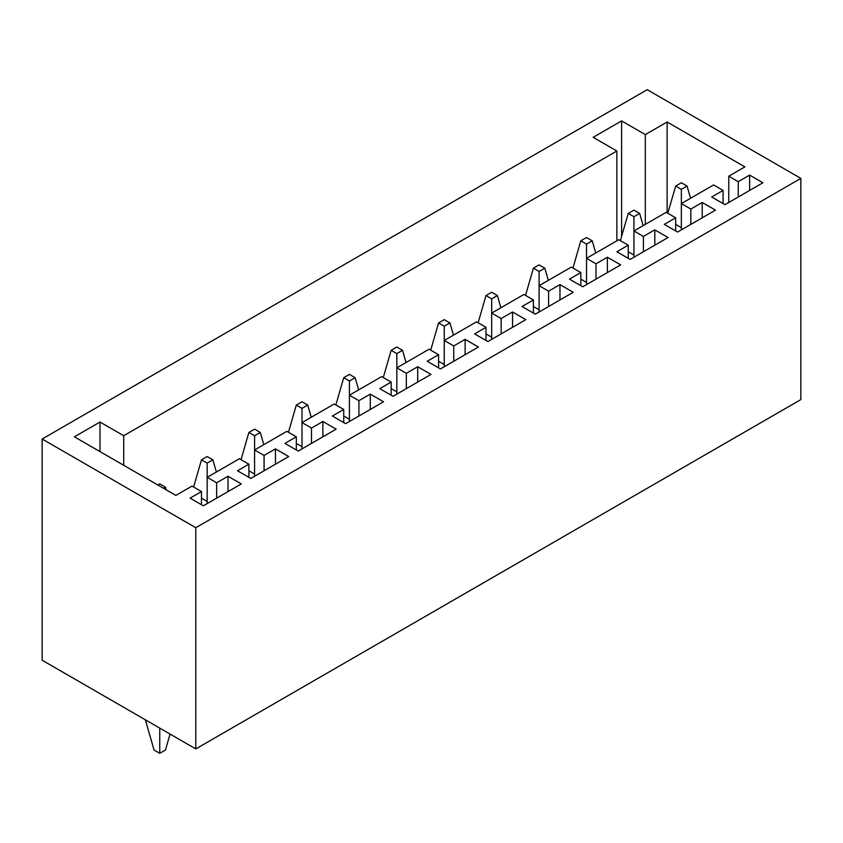 <?xml version="1.0" encoding="UTF-8"?>
<svg xmlns="http://www.w3.org/2000/svg" width="843" height="843" viewBox="0 0 843 843"><rect width="100%" height="100%" fill="white"/><g stroke="black" fill="none" stroke-linecap="round" stroke-linejoin="round"><path stroke-width="1.26" d="M195.787 748.921L800.85 399.593L800.85 178.389L195.787 527.718L195.787 748.921L42.15 660.227L42.15 439.013L647.213 89.685L800.85 178.389M159.748 728.12L159.748 753.315L154.048 750.017L145.333 719.796M170.054 734.063L165.449 750.017L159.748 753.315M42.15 439.013L195.787 527.718M123.71 465.294L123.71 435.726L100.001 422.037L74.395 436.822L175.871 495.41L191.993 486.105L201.477 491.574L190.096 498.15L203.374 505.811L241.309 483.914L228.031 476.253L216.651 482.818L207.167 477.338L207.167 503.629M123.71 435.726L616.865 151.013L593.156 137.325L621.607 120.897L621.607 236.409M645.316 224.375L645.316 134.585L621.607 120.897M645.316 134.585L667.129 121.993L744.896 166.893L728.774 176.198L728.774 202.478M207.167 463.113L212.868 459.825L207.167 456.527L201.466 459.825L207.167 463.113L207.167 477.338L239.412 458.729L248.896 464.198L237.515 470.773L250.792 478.434L288.727 456.537L275.45 448.876L264.07 455.441L254.586 449.962L286.831 431.353L296.314 436.822L284.934 443.397L298.211 451.058L336.146 429.161L322.869 421.489L311.488 428.065L302.005 422.585L334.249 403.976L343.733 409.445L332.353 416.02L345.63 423.681L383.565 401.784L370.288 394.113L358.907 400.688L349.423 395.209L381.668 376.6L391.152 382.069L379.771 388.644L393.049 396.305L430.984 374.408L417.706 366.737L406.326 373.312L396.842 367.833L429.087 349.223L438.571 354.692L427.19 361.268L440.467 368.928L478.402 347.031L465.125 339.36L453.745 345.936L444.261 340.456L476.506 321.847L485.989 327.316L474.609 333.891L487.886 341.552L525.821 319.655L512.544 311.984L501.163 318.559L491.68 313.08L523.924 294.46L533.408 299.939L522.028 306.515L535.305 314.176L573.24 292.279L559.963 284.607L548.582 291.183L539.099 285.703L571.343 267.083L580.827 272.563L569.446 279.138L582.724 286.799L620.659 264.902L607.381 257.231L596.001 263.806L586.517 258.327L618.762 239.707L628.246 245.187L616.865 251.762L630.142 259.423L668.077 237.526L654.8 229.854L643.42 236.43L633.936 230.95L666.181 212.331L675.664 217.81L664.284 224.375L677.561 232.046L715.496 210.149L702.219 202.478L690.838 209.053L681.355 203.574L713.6 184.954L723.083 190.434L711.703 196.999L724.98 204.67L762.915 182.762L749.638 175.102L738.257 181.677L728.774 176.198M100.001 422.037L100.001 451.606M616.865 240.803L616.865 151.013M667.129 212.879L667.129 121.993M738.257 181.677L738.257 196.999M749.638 175.102L749.638 190.434M723.083 190.434L723.083 203.574M667.804 213.268L675.654 186.05L681.355 189.348L681.355 229.854M690.838 209.053L690.838 224.375M702.219 202.478L702.219 217.81M675.664 217.81L675.664 230.95M633.936 216.725L639.637 213.427L633.936 210.139L628.235 213.427L633.936 216.725L633.936 257.231M643.42 236.43L643.42 251.762M654.8 229.854L654.8 245.187M628.246 245.187L628.246 258.327M586.517 244.101L592.218 240.803L586.517 237.515L580.816 240.803L586.517 244.101L586.517 284.607M596.001 263.806L596.001 279.138M607.381 257.231L607.381 272.563M580.827 272.563L580.827 285.703M539.099 271.478L544.799 268.179L539.099 264.892L533.398 268.179L539.099 271.478L539.099 311.984M548.582 291.183L548.582 306.515M559.963 284.607L559.963 299.939M533.408 299.939L533.408 313.08M491.68 298.854L497.381 295.556L491.68 292.268L485.979 295.556L491.68 298.854L491.68 339.36M501.163 318.559L501.163 333.891M512.544 311.984L512.544 327.316M485.989 327.316L485.989 340.456M444.261 326.23L449.962 322.943L444.261 319.645L438.56 322.943L444.261 326.23L444.261 366.737M453.745 345.936L453.745 361.268M465.125 339.36L465.125 354.692M438.571 354.692L438.571 367.833M396.842 353.607L402.543 350.319L396.842 347.021L391.141 350.319L396.842 353.607L396.842 394.113M406.326 373.312L406.326 388.644M417.706 366.737L417.706 382.069M391.152 382.069L391.152 395.209M349.423 380.983L355.124 377.696L349.423 374.397L343.723 377.696L349.423 380.983L349.423 421.489M358.907 400.688L358.907 416.02M370.288 394.113L370.288 409.445M343.733 409.445L343.733 422.585M302.005 408.36L307.706 405.072L302.005 401.774L296.304 405.072L302.005 408.36L302.005 448.876M311.488 428.065L311.488 443.397M322.869 421.489L322.869 436.822M296.314 436.822L296.314 449.962M254.586 435.736L260.287 432.448L254.586 429.15L248.885 432.448L254.586 435.736L254.586 476.253M264.07 455.441L264.07 470.773M275.45 448.876L275.45 464.198M248.896 464.198L248.896 477.338M216.651 482.818L216.651 498.15M228.031 476.253L228.031 491.574M201.477 491.574L201.477 504.725M675.664 224.386L681.355 227.663M690.575 198.253L687.056 186.05L681.355 182.762L675.654 186.05M681.355 189.348L687.056 186.05M639.637 213.427L643.156 225.629M628.235 213.427L620.385 240.645M628.246 251.762L633.936 255.039M592.218 240.803L595.738 253.005M580.816 240.803L572.966 268.021M580.827 279.138L586.517 282.416M544.799 268.179L548.319 280.382M533.398 268.179L525.547 295.398M533.408 306.515L539.099 309.792M497.381 295.556L500.9 307.758M485.979 295.556L478.129 322.785M485.989 333.891L491.68 337.179M449.962 322.943L453.481 335.135M438.56 322.943L430.71 350.161M438.571 361.268L444.261 364.555M402.543 350.319L406.063 362.511M391.141 350.319L383.291 377.538M391.152 388.644L396.842 391.932M355.124 377.696L358.644 389.887M343.723 377.696L335.872 404.914M343.733 416.02L349.423 419.308M307.706 405.072L311.225 417.264M296.304 405.072L288.454 432.29M296.314 443.397L302.005 446.685M260.287 432.448L263.806 444.64M248.885 432.448L241.035 459.667M248.896 470.773L254.586 474.061M212.868 459.825L216.388 472.017M201.466 459.825L193.616 487.043M201.477 498.15L207.167 501.437M163.553 488.297L165.449 487.201L166.208 489.836M165.449 487.201L159.748 483.903L157.841 485.01"/></g></svg>
